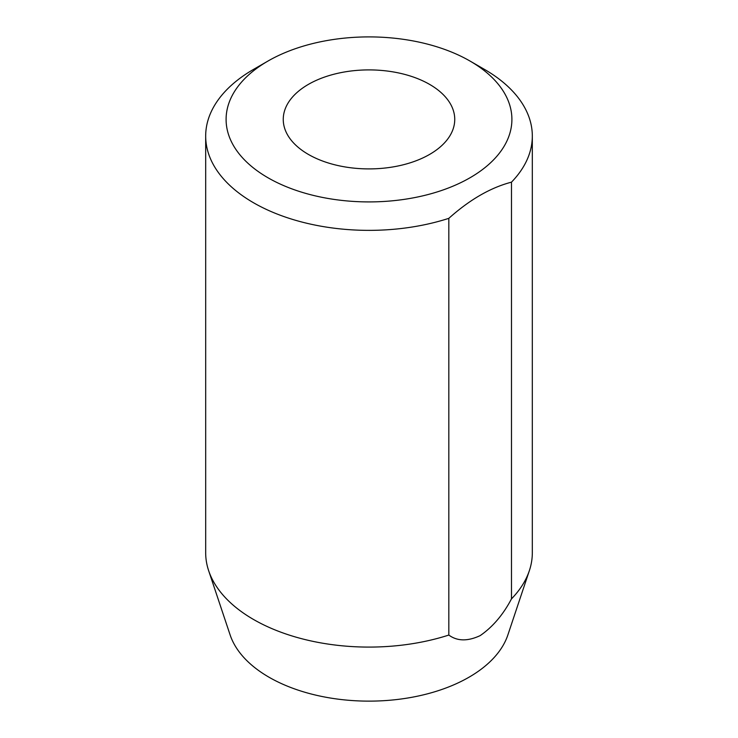 <?xml version="1.0" encoding="UTF-8"?>
<svg xmlns="http://www.w3.org/2000/svg" width="738" height="738" viewBox="0 0 738 738"><rect width="100%" height="100%" fill="white"/><g stroke="black" fill="none" stroke-linecap="round" stroke-linejoin="round"><path stroke-width="1.11" d="M267.949 177.747A142.904 82.508 0 0 0 470.051 177.747A142.904 82.508 0 0 0 470.051 61.07L484.488 69.4A163.319 94.289 180 0 1 532.319 136.078A163.319 94.289 180 0 1 511.48 182.157C490.567 187.609 469.682 199.666 448.824 218.337A163.319 94.289 180 0 1 253.512 202.747A163.319 94.289 180 0 1 205.681 136.078A163.319 94.289 180 0 1 253.512 69.4L267.949 61.07A142.904 82.508 0 0 0 267.949 177.747M429.627 84.4A85.746 49.501 0 0 0 336.187 73.671A85.746 49.501 0 0 0 283.254 119.408A85.746 49.501 0 0 0 308.373 154.408A85.746 49.501 0 0 0 401.813 165.137A85.746 49.501 0 0 0 454.746 119.408A85.746 49.501 0 0 0 429.627 84.4M205.681 136.078L205.681 552.799A163.319 94.289 0 0 0 208.642 570.659L230.127 634.938A141.438 81.66 0 0 0 268.992 677.207A141.438 81.66 0 0 0 410.448 697.548A141.438 81.66 0 0 0 507.873 634.938L529.358 570.659A163.319 94.289 0 0 0 532.319 552.799L532.319 136.078M511.48 182.157L511.48 598.878A163.319 94.289 0 0 0 529.358 570.659M511.48 598.878C503.141 614.708 492.716 626.949 480.198 635.602C467.698 641.451 457.237 641.267 448.824 635.058L448.824 218.337M208.642 570.659A163.319 94.289 0 0 0 253.512 619.468A163.319 94.289 0 0 0 448.824 635.058M484.488 69.4L470.051 61.07A142.904 82.508 0 0 0 267.949 61.07"/></g></svg>
